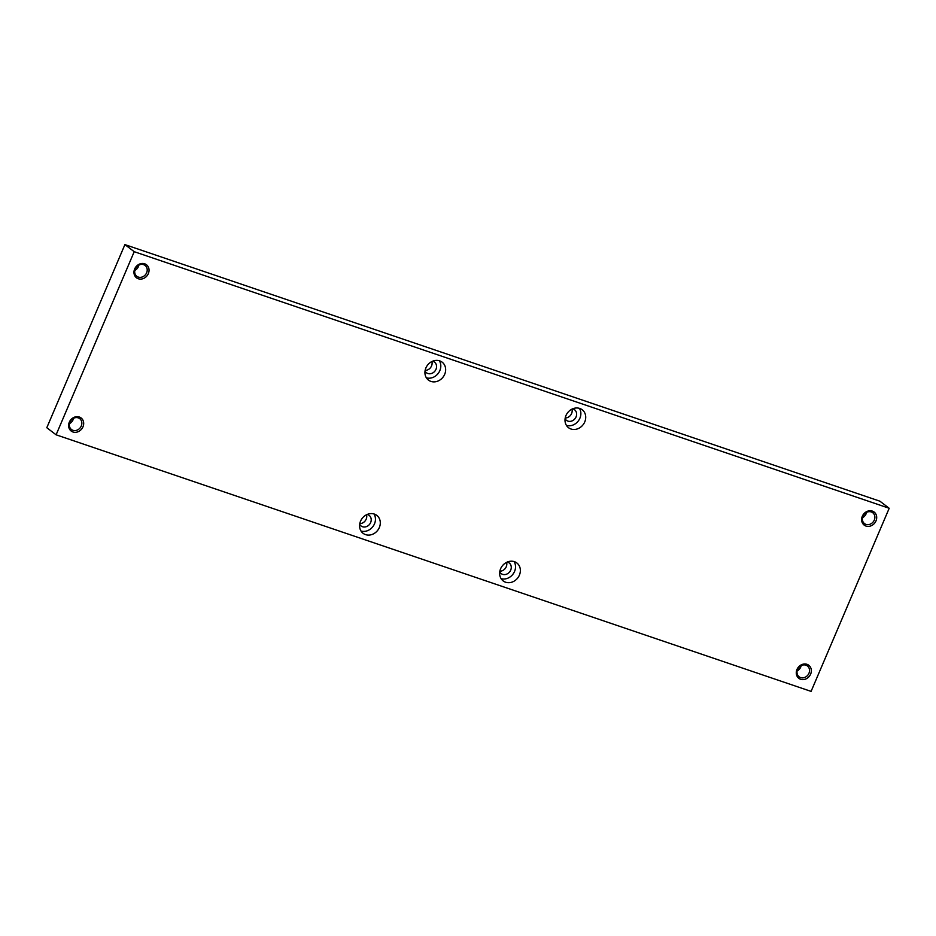 <?xml version="1.0" encoding="UTF-8"?>
<svg xmlns="http://www.w3.org/2000/svg" width="936" height="936" viewBox="0 0 936 936"><rect width="100%" height="100%" fill="white"/><g stroke="black" fill="none" stroke-linecap="round" stroke-linejoin="round"><path stroke-width="1.4" d="M46.8 427.729L124.909 244.612L879.898 501.193L889.2 508.271L811.091 691.388L56.102 434.807L46.8 427.729M56.102 434.807L134.211 251.69L124.909 244.612M134.211 251.69L889.2 508.271M360.547 521.153A11.279 9.805 -52.7 0 1 376.775 515.373A11.279 9.805 -52.7 0 1 377.735 530.279A11.279 9.805 -52.7 0 1 363.11 533.321A11.279 9.805 -52.7 0 1 360.547 521.153M519.398 575.137A11.279 9.805 127.3 0 0 516.836 562.969A11.279 9.805 127.3 0 0 502.211 566.011A11.279 9.805 127.3 0 0 503.182 580.928A11.279 9.805 127.3 0 0 519.398 575.137M425.903 367.93A11.279 9.805 127.3 0 0 428.466 380.11A11.279 9.805 127.3 0 0 443.091 377.056A11.279 9.805 127.3 0 0 442.12 362.15A11.279 9.805 127.3 0 0 425.903 367.93M584.754 421.925A11.279 9.805 -52.7 0 1 568.526 427.705A11.279 9.805 -52.7 0 1 567.567 412.799A11.279 9.805 -52.7 0 1 582.192 409.746A11.279 9.805 -52.7 0 1 584.754 421.925M69.311 422.183A8.202 7.125 -52.7 0 1 82.321 419.188A8.202 7.125 -52.7 0 1 76.799 432.139A8.202 7.125 -52.7 0 1 69.311 422.183M810.635 674.119A8.202 7.125 127.3 0 0 803.147 664.162A8.202 7.125 127.3 0 0 797.624 677.102A8.202 7.125 127.3 0 0 810.635 674.119M134.667 268.96A8.202 7.125 127.3 0 0 142.155 278.916A8.202 7.125 127.3 0 0 147.677 265.964A8.202 7.125 127.3 0 0 134.667 268.96M875.991 520.896A8.202 7.125 -52.7 0 1 862.98 523.891A8.202 7.125 -52.7 0 1 868.503 510.939A8.202 7.125 -52.7 0 1 875.991 520.896M874.294 520.088A6.821 5.92 127.3 0 0 872.738 512.729A6.821 5.92 127.3 0 0 863.905 514.578A6.821 5.92 127.3 0 0 864.49 523.587A6.821 5.92 127.3 0 0 874.294 520.088M866.537 512.366A6.821 5.92 -52.7 0 1 866.081 513.841A6.821 5.92 -52.7 0 1 862.477 517.702M146.624 272.797A6.821 5.92 127.3 0 0 145.08 265.438A6.821 5.92 127.3 0 0 135.275 268.936A6.821 5.92 127.3 0 0 136.82 276.296A6.821 5.92 127.3 0 0 146.624 272.797M134.819 270.41A6.821 5.92 127.3 0 0 138.423 266.549A6.821 5.92 127.3 0 0 138.879 265.075M366.538 514.753A6.669 5.792 -52.7 0 1 359.787 523.634M506.61 562.349A6.669 5.792 -52.7 0 1 499.847 571.229M431.894 361.53A6.669 5.792 -52.7 0 1 425.143 370.41M571.954 409.137A6.669 5.792 -52.7 0 1 565.204 418.006M808.938 673.312A6.821 5.92 127.3 0 0 807.382 665.952A6.821 5.92 127.3 0 0 798.548 667.789A6.821 5.92 127.3 0 0 799.133 676.81A6.821 5.92 127.3 0 0 808.938 673.312M797.121 670.925A6.821 5.92 127.3 0 0 800.725 667.064A6.821 5.92 127.3 0 0 801.181 665.59M81.268 426.009A6.821 5.92 127.3 0 0 79.724 418.661A6.821 5.92 127.3 0 0 69.919 422.159A6.821 5.92 127.3 0 0 71.464 429.507A6.821 5.92 127.3 0 0 81.268 426.009M73.523 418.298A6.821 5.92 -52.7 0 1 73.067 419.773A6.821 5.92 -52.7 0 1 69.463 423.634M572.621 408.821A6.669 5.792 -52.7 0 1 574.54 409.734A6.669 5.792 -52.7 0 1 575.113 418.544A6.669 5.792 -52.7 0 1 566.467 420.346A6.669 5.792 -52.7 0 1 565.087 418.731M566.444 425.412A11.279 9.805 127.3 0 0 579.899 418.228A11.279 9.805 127.3 0 0 579.431 408.353M425.026 371.136A6.669 5.792 127.3 0 0 426.406 372.739A6.669 5.792 127.3 0 0 435.989 369.322A6.669 5.792 127.3 0 0 434.479 362.127A6.669 5.792 127.3 0 0 432.561 361.226M439.358 360.746A11.279 9.805 -52.7 0 1 438.235 373.37A11.279 9.805 -52.7 0 1 426.371 377.816M499.73 571.954A6.669 5.792 127.3 0 0 501.123 573.557A6.669 5.792 127.3 0 0 509.757 571.767A6.669 5.792 127.3 0 0 509.196 562.957A6.669 5.792 127.3 0 0 507.265 562.045M514.075 561.565A11.279 9.805 -52.7 0 1 514.554 571.451A11.279 9.805 -52.7 0 1 501.088 578.635M367.204 514.449A6.669 5.792 -52.7 0 1 369.123 515.35A6.669 5.792 -52.7 0 1 370.644 522.545A6.669 5.792 -52.7 0 1 361.05 525.962A6.669 5.792 -52.7 0 1 359.67 524.347M361.027 531.04A11.279 9.805 127.3 0 0 372.891 526.594A11.279 9.805 127.3 0 0 374.002 513.969"/></g></svg>
